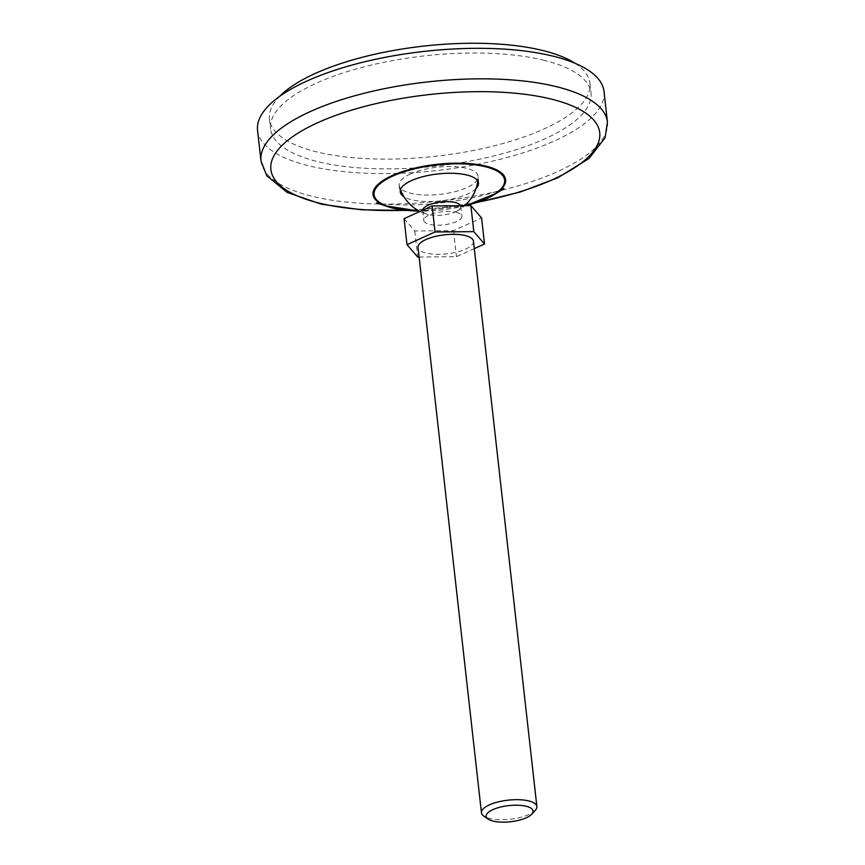 <?xml version="1.0" encoding="UTF-8"?>
<svg xmlns="http://www.w3.org/2000/svg" width="865" height="865" viewBox="0 0 865 865"><rect width="100%" height="100%" fill="white"/><g stroke="black" fill="none" stroke-linecap="round" stroke-linejoin="round"><path stroke-width="0.65" stroke-dasharray="4.33 3.24" d="M473.469 241.227A27.885 9.591 -6.4 0 1 446.816 253.856A27.885 9.591 -6.4 0 1 418.033 247.444M535.349 810.289A27.885 9.591 -6.4 0 1 510.231 819.22A27.885 9.591 -6.4 0 1 483.762 816.073M460.591 205.697A19.171 6.585 -6.4 0 1 460.796 206.411A19.171 6.585 -6.4 0 1 456.342 211.363A19.171 6.585 -6.4 0 1 428.121 214.531A19.171 6.585 -6.4 0 1 422.682 210.682A19.171 6.585 -6.4 0 1 422.671 210.227M410.443 173.962A39.714 13.645 173.6 0 0 399.143 185.045A39.714 13.645 173.6 0 0 399.284 185.91A39.714 13.645 173.6 0 0 440.144 194.365A39.714 13.645 173.6 0 0 478.118 177.065A39.714 13.645 173.6 0 0 478.064 176.19A39.714 13.645 173.6 0 0 452.611 166.588A39.714 13.645 173.6 0 0 410.443 173.962M419.103 257.013L456.461 256.678L474.29 248.612M456.19 212.26A19.171 6.585 -6.4 0 1 461.888 216.163A19.171 6.585 -6.4 0 1 443.561 224.857A19.171 6.585 -6.4 0 1 423.774 220.445A19.171 6.585 -6.4 0 1 435.117 213.006A19.171 6.585 -6.4 0 1 456.19 212.26M404.074 218.65L414.778 230.998L453.541 230.652L481.589 217.958M476.031 188.527A39.347 13.526 -6.4 0 1 440.869 200.831A39.347 13.526 -6.4 0 1 403.858 196.625M604.019 91.506A174.308 59.912 -6.4 0 1 437.463 170.481A174.308 59.912 -6.4 0 1 257.565 130.366M543.155 60.085A161.236 55.414 -6.4 0 1 591.022 92.966A161.236 55.414 -6.4 0 1 436.966 166.015A161.236 55.414 -6.4 0 1 270.55 128.917A161.236 55.414 -6.4 0 1 365.927 66.389A161.236 55.414 -6.4 0 1 543.155 60.085M575.02 63.275A161.236 55.414 -6.4 0 1 589.93 83.202A161.236 55.414 -6.4 0 1 435.874 156.251A161.236 55.414 -6.4 0 1 269.458 119.154A161.236 55.414 -6.4 0 1 279.579 96.415M414.778 230.998L417.698 257.024M453.541 230.652L456.461 256.678M465.381 205.654A65.708 22.587 -6.4 0 1 419.038 210.984M465.716 205.654A66.681 22.912 -6.4 0 1 419.19 211.06M477.642 202.172A165.453 56.863 -6.4 0 1 405.317 210.292M607.435 122.03A174.308 59.912 -6.4 0 1 440.891 200.994A174.308 59.912 -6.4 0 1 260.981 160.89M456.342 211.363A40.093 40.093 0 0 0 464.667 205.665M477.783 181.023A40.093 40.093 0 0 0 478.118 177.065M399.284 185.91A40.093 40.093 0 0 0 400.484 189.695M419.957 211.46A40.093 40.093 0 0 0 428.121 214.531M422.682 210.682L423.774 220.445M460.796 206.411L461.888 216.163M478.496 183.715A39.747 39.747 0 0 0 478.064 176.19M399.143 185.045A39.747 39.747 0 0 0 400.387 192.473M465.889 205.654L419.276 211.103M503.96 188.646L495.191 191.911C481.816 196.431 463.662 200.107 440.75 202.951C404.885 207.276 374.956 203.264 376.653 202.929M476.15 202.68L445.043 207.427L406.874 210.454M269.458 119.154L270.55 128.917M589.93 83.202L591.022 92.966"/><path stroke-width="1.3" d="M474.29 248.612L484.508 243.984L481.589 217.958L470.884 205.611L432.122 205.957L435.041 231.982L406.993 244.676L417.698 257.024L419.103 257.013M432.122 205.957L404.074 218.65L406.993 244.676M470.884 205.611L473.804 231.636L435.041 231.982M488.109 819.09L483.762 816.073A27.885 9.591 -6.4 0 1 481.448 812.797L418.033 247.444A27.885 9.591 -6.4 0 1 434.533 236.621A27.885 9.591 -6.4 0 1 465.186 235.54A27.885 9.591 -6.4 0 1 473.469 241.227L536.884 806.58A27.885 9.591 -6.4 0 1 535.349 810.289L531.78 814.192A23.614 8.12 -6.4 0 1 510.523 821.75A23.614 8.12 -6.4 0 1 488.109 819.09A23.614 8.12 -6.4 0 1 496.283 808.288A23.614 8.12 -6.4 0 1 526.071 806.234A23.614 8.12 -6.4 0 1 531.78 814.192M481.448 812.797A27.885 9.591 -6.4 0 1 497.948 801.985A27.885 9.591 -6.4 0 1 528.601 800.893A27.885 9.591 -6.4 0 1 536.884 806.58M422.671 210.227A19.171 6.585 -6.4 0 1 428.132 205.243A19.171 6.585 -6.4 0 1 455.098 202.496A19.171 6.585 -6.4 0 1 460.591 205.697M484.508 243.984L473.804 231.636M403.858 196.625A39.347 13.526 -6.4 0 1 400.387 192.473A39.347 13.526 -6.4 0 1 411.448 180.623A39.347 13.526 -6.4 0 1 466.786 174.99A39.347 13.526 -6.4 0 1 478.496 183.715A39.347 13.526 -6.4 0 1 476.031 188.527M406.874 210.454L361.256 209.784L321.348 204.183L287.191 192.441L266.766 175.736L260.981 160.89L257.565 130.366A174.308 59.912 -6.4 0 1 360.662 62.777A174.308 59.912 -6.4 0 1 552.259 55.965A174.308 59.912 -6.4 0 1 604.019 91.506L607.435 122.03L605.078 137.816L588.957 158.522L557.687 177.844L520.2 192.019L476.15 202.68M279.579 96.415A161.236 55.414 -6.4 0 1 542.052 50.332A161.236 55.414 -6.4 0 1 575.02 63.275M419.038 210.984A65.708 22.587 -6.4 0 1 383.53 181.109A65.708 22.587 -6.4 0 1 485.157 166.675A65.708 22.587 -6.4 0 1 465.381 205.654M419.19 211.06A66.681 22.912 -6.4 0 1 385.163 205.762A66.681 22.912 -6.4 0 1 396.386 173.8A66.681 22.912 -6.4 0 1 485.795 166.091A66.681 22.912 -6.4 0 1 496.283 193.295A66.681 22.912 -6.4 0 1 465.716 205.654M405.317 210.292A165.453 56.863 -6.4 0 1 289.332 139.124A165.453 56.863 -6.4 0 1 550.594 98.924A165.453 56.863 -6.4 0 1 594.385 149.98A165.453 56.863 -6.4 0 1 477.642 202.172M260.981 160.89A174.308 59.912 -6.4 0 1 364.089 93.29A174.308 59.912 -6.4 0 1 555.687 86.489A174.308 59.912 -6.4 0 1 607.435 122.03M464.667 205.665A40.093 40.093 0 0 0 477.783 181.023M400.484 189.695A40.093 40.093 0 0 0 419.957 211.46M503.96 188.646L496.283 193.295L465.889 205.654M419.276 211.103L385.163 205.762L376.653 202.929"/></g></svg>
